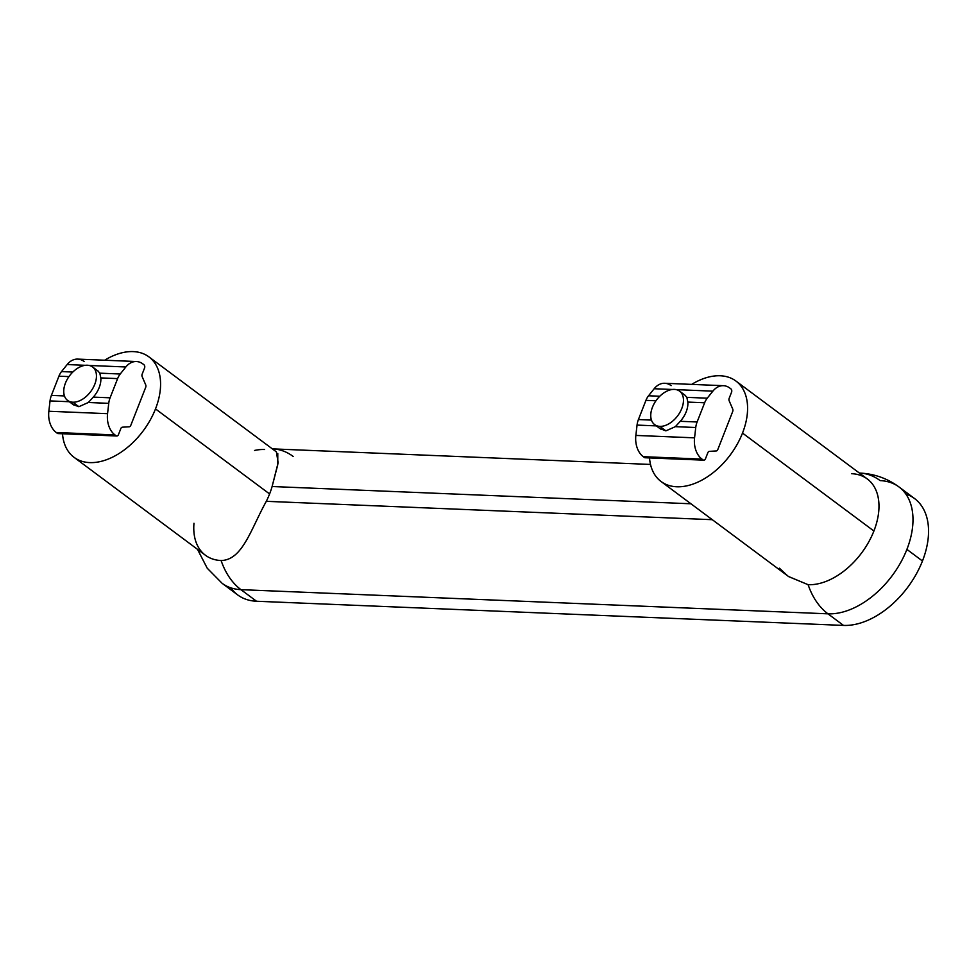 <?xml version="1.0" encoding="UTF-8"?>
<svg xmlns="http://www.w3.org/2000/svg" width="977" height="977" viewBox="0 0 977 977"><rect width="100%" height="100%" fill="white"/><g stroke="black" fill="none" stroke-linecap="round" stroke-linejoin="round"><path stroke-width="1.47" d="M148.907 356.874L276.381 451.875L278.152 462.646L272.107 486.522A62.638 39.642 126.7 0 1 269.591 493.947L155.502 408.911A62.638 39.642 126.7 0 1 74.044 457.321A62.638 39.642 126.7 0 1 62.504 433.764A62.638 39.642 -53.3 0 0 102.096 461.12A62.638 39.642 -53.3 0 0 155.502 408.911A62.638 39.642 -53.3 0 0 151.276 358.877A62.638 39.642 -53.3 0 0 104.661 360.208A62.638 39.642 126.7 0 1 148.907 356.874A62.638 39.642 126.7 0 1 155.502 408.911L269.591 493.947A62.638 39.642 -53.3 0 0 272.107 486.522L277.761 464.747L277.786 453.475M851.626 473.698A62.638 39.642 126.7 0 1 873.902 531.012L742.508 433.08A62.638 39.642 126.7 0 1 661.05 481.502A62.638 39.642 126.7 0 1 649.522 457.932A62.638 39.642 -53.3 0 0 689.115 485.288A62.638 39.642 -53.3 0 0 742.508 433.08A62.638 39.642 -53.3 0 0 738.294 383.045A62.638 39.642 -53.3 0 0 691.667 384.388A62.638 39.642 126.7 0 1 735.925 381.042A62.638 39.642 126.7 0 1 742.508 433.08L873.902 531.012A62.638 39.642 -53.3 0 0 867.32 478.962L735.925 381.042M272.351 448.87L272.705 448.883A66.815 47.494 92.4 0 0 272.363 448.87A66.815 47.494 -87.6 0 1 272.705 448.883A66.815 47.494 -87.6 0 1 293.161 456.442M272.107 486.522L690.934 503.778L272.107 486.522M859.369 473.051A66.815 47.494 -87.6 0 1 859.711 473.063A66.815 47.494 -87.6 0 1 880.167 480.623A75.168 47.568 126.7 0 1 898.987 486.949A75.168 47.568 126.7 0 1 906.9 549.392A75.168 47.568 -53.3 0 0 898.987 486.949C887.287 478.364 874.195 473.735 859.711 473.063A66.815 47.494 92.4 0 0 859.369 473.051L859.711 473.063M905.826 494.008A75.168 47.568 126.7 0 1 922.459 560.993A75.168 47.568 126.7 0 1 843.517 625.414L256.511 601.246L240.953 589.656A66.815 47.494 -87.6 0 1 221.12 560.529C242.516 560.016 250.747 529.412 266.306 501.323A62.638 39.642 -53.3 0 0 269.591 493.947A62.638 39.642 126.7 0 1 266.306 501.323L712.294 519.691L266.306 501.323C250.747 529.412 242.516 560.016 221.12 560.529A66.815 47.494 92.4 0 0 240.953 589.656L827.959 613.825A66.815 47.494 -87.6 0 1 808.126 584.698L788.659 576.601M787.657 575.844L779.414 568.187M661.05 481.502L788.524 576.503L808.126 584.698A62.638 39.642 -53.3 0 0 873.902 531.012A62.638 39.642 126.7 0 1 808.126 584.698A66.815 47.494 92.4 0 0 827.959 613.825L240.953 589.656A75.168 47.568 126.7 0 1 222.133 583.318L237.692 594.92A75.168 47.568 -53.3 0 0 256.511 601.246A75.168 47.568 126.7 0 1 230.853 587.849M254.57 450.446A62.638 39.642 126.7 0 1 264.62 449.518M197.488 549.33L207.222 568.199L222.133 583.318A75.168 47.568 -53.3 0 0 240.953 589.656L256.511 601.246L843.517 625.414L827.959 613.825A75.168 47.568 -53.3 0 0 906.9 549.392L922.459 560.993A75.168 47.568 -53.3 0 0 914.545 498.539L898.987 486.949M74.044 457.321L205.439 555.254A62.638 39.642 -53.3 0 0 221.12 560.529A62.638 39.642 126.7 0 1 193.91 531.83A62.638 39.642 126.7 0 1 193.971 523.269M843.517 625.414A75.168 47.568 -53.3 0 0 922.459 560.993L906.9 549.392A75.168 47.568 126.7 0 1 827.959 613.825L843.517 625.414M78.868 406.701L88.333 402.5L93.291 397.114A20.883 13.214 -53.3 0 0 100.814 377.916L99.825 373.165L97.932 370.967L99.825 373.165L120.232 374.008L125.85 366.973L89.249 365.471L125.85 366.973L120.232 374.008L99.825 373.165L100.814 377.916A20.883 13.214 126.7 0 1 93.291 397.114L110.096 397.81L117.619 378.612L100.814 377.916L117.619 378.612A16.707 11.871 -87.6 0 1 120.232 374.008A16.707 11.871 92.4 0 0 117.619 378.612L110.096 397.81L93.291 397.114L88.333 402.5L78.868 406.701L73.251 404.649L78.868 406.701L72.86 402.206A20.871 13.202 126.7 0 1 67.633 400.448A20.871 13.202 126.7 0 1 67.205 379.381A20.871 13.202 126.7 0 1 87.344 365.227A20.871 13.202 -53.3 0 0 65.435 383.106A20.871 13.202 -53.3 0 0 72.86 402.206A20.871 13.202 -53.3 0 0 94.769 384.315A20.871 13.202 -53.3 0 0 87.344 365.227A20.871 13.202 126.7 0 1 92.571 366.973A20.871 13.202 126.7 0 1 92.998 388.052A20.871 13.202 126.7 0 1 72.86 402.206L78.881 406.701M64.445 395.929L51.402 395.392A16.707 11.871 92.4 0 0 50.035 400.924L69.33 401.718L50.035 400.924L48.85 411.256L107.555 413.674L108.74 403.342L88.333 402.5L108.74 403.342A16.707 11.871 -87.6 0 1 110.096 397.81A16.707 11.871 92.4 0 0 108.74 403.342L107.555 413.674L48.85 411.256A20.883 14.838 92.4 0 0 56.263 432.506L114.968 434.924A20.883 14.838 -87.6 0 1 107.555 413.674A20.883 14.838 92.4 0 0 114.968 434.924L56.263 432.506A20.883 14.838 -87.6 0 1 48.85 411.256L50.035 400.924A16.707 11.871 -87.6 0 1 51.402 395.392L64.445 395.929M68.952 376.597L58.925 376.194L51.402 395.392L58.925 376.194L68.952 376.597M143.863 364.665A2.504 1.783 -87.6 0 1 144.547 368.048L142.154 374.167A2.504 1.783 92.4 0 0 142.178 376.67L145.683 384.804A2.504 1.783 -87.6 0 1 145.707 387.307L130.759 425.447A2.504 1.783 -87.6 0 1 129.233 426.79L122.369 427.193A2.504 1.783 92.4 0 0 120.843 428.537L118.437 434.655A2.504 1.783 -87.6 0 1 116.788 435.998A2.504 1.783 -87.6 0 1 116.019 435.718L57.313 433.3L116.019 435.718A2.504 1.783 92.4 0 0 118.437 434.655L120.843 428.537A2.504 1.783 -87.6 0 1 122.369 427.193L129.233 426.79A2.504 1.783 92.4 0 0 130.759 425.447L145.707 387.307A2.504 1.783 92.4 0 0 145.683 384.804L142.178 376.67A2.504 1.783 -87.6 0 1 142.154 374.167L144.547 368.048A2.504 1.783 92.4 0 0 143.863 364.665L142.801 363.884A20.883 14.838 92.4 0 0 125.85 366.973A20.883 14.838 -87.6 0 1 136.414 361.527L77.708 359.109A20.883 14.838 92.4 0 0 67.157 364.555L85.329 365.313L67.157 364.555L61.527 371.59L72.799 372.054L61.527 371.59A16.707 11.871 92.4 0 0 58.925 376.194A16.707 11.871 -87.6 0 1 61.527 371.59L67.157 364.555A20.883 14.838 -87.6 0 1 84.107 361.466M58.864 433.361A2.504 1.783 92.4 0 0 59.536 432.64A2.504 1.783 -87.6 0 1 57.313 433.3A2.504 1.783 92.4 0 0 58.083 433.58L116.788 435.998M114.968 434.924L116.019 435.718M57.313 433.3L56.263 432.506M136.414 361.527A20.883 14.838 -87.6 0 1 142.801 363.884M665.887 430.869L659.866 426.375A20.871 13.202 126.7 0 1 654.639 424.616A20.871 13.202 126.7 0 1 654.211 403.55A20.871 13.202 126.7 0 1 674.362 389.396A20.871 13.202 -53.3 0 0 652.441 407.287A20.871 13.202 -53.3 0 0 659.866 426.375A20.871 13.202 -53.3 0 0 681.775 408.496A20.871 13.202 -53.3 0 0 674.362 389.396A20.871 13.202 126.7 0 1 679.589 391.154A20.871 13.202 126.7 0 1 680.004 412.221A20.871 13.202 126.7 0 1 659.866 426.375L665.887 430.869L675.351 426.668L680.297 421.295A20.883 13.214 -53.3 0 0 687.832 402.084L686.843 397.346L684.938 395.148L686.843 397.346L707.238 398.189L712.868 391.154L676.255 389.64L712.868 391.154L707.238 398.189L686.843 397.346L687.832 402.084A20.883 13.214 126.7 0 1 680.297 421.295L697.114 421.979L704.637 402.78L687.832 402.084L704.637 402.78A16.707 11.871 -87.6 0 1 707.238 398.189A16.707 11.871 92.4 0 0 704.637 402.78L697.114 421.979L680.297 421.295L675.351 426.668L665.874 430.869L659.878 428.524L665.874 430.869M651.464 420.098L638.408 419.56A16.707 11.871 92.4 0 0 637.053 425.093L656.336 425.887L637.053 425.093L635.856 435.424L694.562 437.843L695.746 427.511L675.351 426.668L695.746 427.511A16.707 11.871 -87.6 0 1 697.114 421.979A16.707 11.871 92.4 0 0 695.746 427.511L694.562 437.843L635.856 435.424A20.883 14.838 92.4 0 0 643.269 456.686L701.974 459.105A20.883 14.838 -87.6 0 1 694.562 437.843A20.883 14.838 92.4 0 0 701.974 459.105L643.269 456.686A20.883 14.838 -87.6 0 1 635.856 435.424L637.053 425.093A16.707 11.871 -87.6 0 1 638.408 419.56L651.464 420.098M655.958 400.778L645.931 400.362L638.408 419.56L645.931 400.362L655.958 400.778M730.869 388.846A2.504 1.783 -87.6 0 1 731.553 392.217L729.16 398.335A2.504 1.783 92.4 0 0 729.184 400.839L732.689 408.972A2.504 1.783 -87.6 0 1 732.713 411.476L717.777 449.615A2.504 1.783 -87.6 0 1 716.239 450.959L709.375 451.362A2.504 1.783 92.4 0 0 707.849 452.705L705.455 458.824A2.504 1.783 -87.6 0 1 703.794 460.167A2.504 1.783 -87.6 0 1 703.025 459.886L644.319 457.468L703.025 459.886A2.504 1.783 92.4 0 0 705.455 458.824L707.849 452.705A2.504 1.783 -87.6 0 1 709.375 451.362L716.239 450.959A2.504 1.783 92.4 0 0 717.777 449.615L732.713 411.476A2.504 1.783 92.4 0 0 732.689 408.972L729.184 400.839A2.504 1.783 -87.6 0 1 729.16 398.335L731.553 392.217A2.504 1.783 92.4 0 0 730.869 388.846L729.819 388.052A20.883 14.838 92.4 0 0 712.868 391.154A20.883 14.838 -87.6 0 1 723.42 385.695L664.726 383.277A20.883 14.838 92.4 0 0 654.163 388.736L672.335 389.481L654.163 388.736L648.545 395.77L659.805 396.235L648.545 395.77A16.707 11.871 92.4 0 0 645.931 400.362A16.707 11.871 -87.6 0 1 648.545 395.77L654.163 388.736A20.883 14.838 -87.6 0 1 671.114 385.634M645.882 457.529A2.504 1.783 92.4 0 0 646.554 456.821A2.504 1.783 -87.6 0 1 644.319 457.468A2.504 1.783 92.4 0 0 645.089 457.749L703.794 460.167M701.974 459.105L703.025 459.886M644.319 457.468L643.269 456.686M723.42 385.695A20.883 14.838 -87.6 0 1 729.819 388.052M272.705 448.883L650.499 464.441M67.633 400.448L73.629 404.918M92.571 366.973L98.457 371.37M654.639 424.616L660.647 429.098M679.589 391.154L685.475 395.538"/></g></svg>
